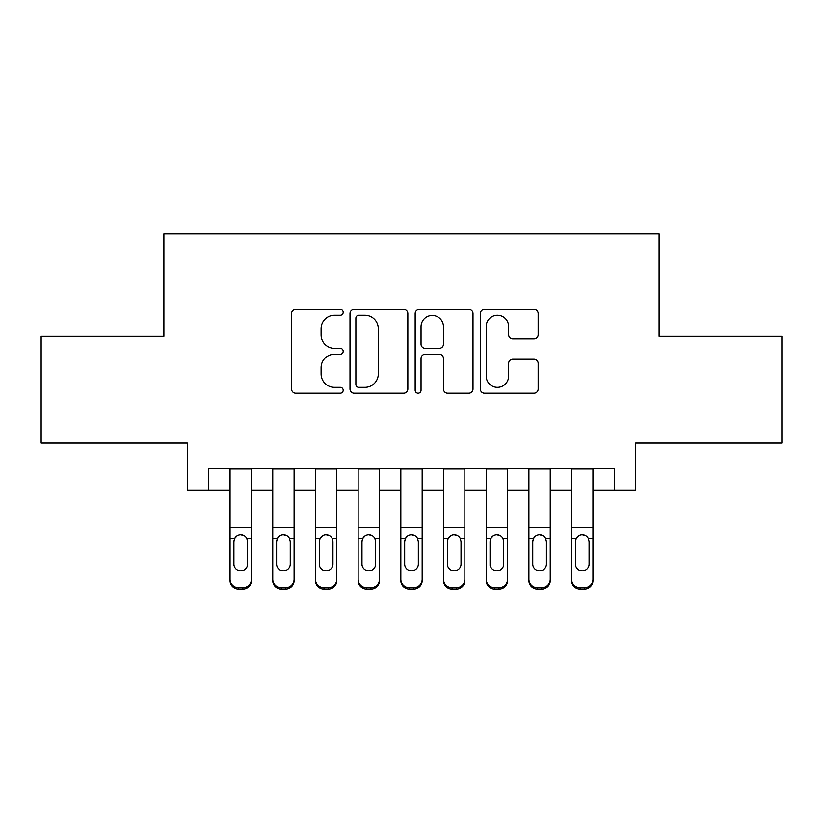 <?xml version="1.0" encoding="UTF-8"?>
<svg xmlns="http://www.w3.org/2000/svg" width="823" height="823" viewBox="0 0 823 823"><rect width="100%" height="100%" fill="white"/><g stroke="black" fill="none" stroke-linecap="round" stroke-linejoin="round"><path stroke-width="1.23" d="M343.191 312.329A2.932 2.932 0 0 0 340.259 309.397L295.735 309.397A4.187 4.187 0 0 0 291.548 313.594L291.548 389.022A4.187 4.187 0 0 0 295.735 393.209L340.259 393.209A2.932 2.932 0 0 0 343.191 390.277A2.932 2.932 0 0 0 340.259 387.345L334.498 387.345A13.405 13.405 0 0 1 321.093 373.93L321.093 367.644A13.405 13.405 0 0 1 334.498 354.24L340.259 354.24A2.932 2.932 0 0 0 343.191 351.308A2.932 2.932 0 0 0 340.259 348.376L334.498 348.376A13.405 13.405 0 0 1 321.093 334.961L321.093 328.675A13.405 13.405 0 0 1 334.498 315.271L340.259 315.271A2.932 2.932 0 0 0 343.191 312.329M533.962 338.942A4.187 4.187 0 0 0 538.16 334.755L538.16 313.594A4.187 4.187 0 0 0 533.962 309.397L484.521 309.397A4.187 4.187 0 0 0 480.323 313.594L480.323 389.022A4.187 4.187 0 0 0 484.521 393.209L533.962 393.209A4.187 4.187 0 0 0 538.16 389.022L538.16 363.457A4.187 4.187 0 0 0 533.962 359.27L512.801 359.27A4.187 4.187 0 0 0 508.614 363.457L508.614 376.132A11.213 11.213 0 0 1 497.401 387.345A11.213 11.213 0 0 1 486.198 376.132L486.198 326.474A11.213 11.213 0 0 1 497.401 315.271A11.213 11.213 0 0 1 508.614 326.474L508.614 334.755A4.187 4.187 0 0 0 512.801 338.942L533.962 338.942M208.713 490.055L208.713 468.709L614.287 468.709L614.287 490.055L635.634 490.055L635.634 443.093L781.85 443.093L781.85 336.36L659.11 336.36L659.11 233.907L163.89 233.907L163.89 336.36L41.15 336.36L41.15 443.093L187.366 443.093L187.366 490.055L230.059 490.055M407.838 313.594A4.187 4.187 0 0 0 403.64 309.397L354.199 309.397A4.187 4.187 0 0 0 350.001 313.594L350.001 389.022A4.187 4.187 0 0 0 354.199 393.209L403.64 393.209A4.187 4.187 0 0 0 407.838 389.022L407.838 313.594M419.36 309.397L468.801 309.397A4.187 4.187 0 0 1 472.999 313.594L472.999 389.022A4.187 4.187 0 0 1 468.801 393.209L447.64 393.209A4.187 4.187 0 0 1 443.453 389.022L443.453 358.427A4.187 4.187 0 0 0 439.266 354.24L425.224 354.24A4.187 4.187 0 0 0 421.037 358.427L421.037 390.277A2.932 2.932 0 0 1 418.105 393.209A2.932 2.932 0 0 1 415.162 390.277L415.162 313.594A4.187 4.187 0 0 1 419.36 309.397M251.406 490.055L272.752 490.055M294.099 490.055L315.446 490.055M336.792 490.055L358.139 490.055M379.485 490.055L400.832 490.055M422.168 490.055L443.515 490.055M464.861 490.055L486.208 490.055M507.554 490.055L528.901 490.055M550.248 490.055L571.594 490.055M592.941 490.055L614.287 490.055M358.807 315.271A2.932 2.932 0 0 0 355.875 318.203L355.875 384.413A2.932 2.932 0 0 0 358.807 387.345L364.877 387.345A13.405 13.405 0 0 0 378.292 373.93L378.292 328.675A13.405 13.405 0 0 0 364.877 315.271L358.807 315.271M443.453 326.69A11.213 11.213 0 0 0 432.24 315.476A11.213 11.213 0 0 0 421.037 326.69L421.037 344.179A4.187 4.187 0 0 0 425.224 348.376L439.266 348.376A4.187 4.187 0 0 0 443.453 344.179L443.453 326.69M230.059 539.744L230.059 579.289A8.539 8.467 -0 0 0 238.598 587.756L242.867 587.756A8.539 8.467 -0 0 0 251.406 579.289L251.406 580.626A8.539 8.467 180 0 1 242.867 589.093L242.867 587.756M247.569 564.043L247.569 541.555L247.569 564.043A6.831 6.779 180 0 1 240.738 570.823A6.831 6.779 180 0 0 247.569 564.043M233.907 565.38L233.907 564.043A6.831 6.779 180 0 0 240.738 570.823M237.168 535.691L234.658 538.407L233.907 541.03M244.287 535.691L240.738 534.693C243.454 534.796 245.48 536.03 246.807 538.407L247.569 541.555M251.406 468.709L251.406 580.626M230.059 468.709L230.059 579.289M238.598 587.756L238.598 589.093L242.867 589.093M238.598 589.093A8.539 8.467 180 0 1 230.059 580.626M230.059 538.407L234.658 538.407L233.907 541.555L233.907 564.043M234.658 538.407C235.975 536.04 238.001 534.796 240.738 534.693M272.752 539.744L272.752 579.289A8.539 8.467 -0 0 0 281.291 587.756L285.56 587.756A8.539 8.467 -0 0 0 294.099 579.289L294.099 580.626A8.539 8.467 180 0 1 285.56 589.093L285.56 587.756M290.252 564.043L290.252 541.555L290.252 564.043A6.831 6.779 180 0 1 283.421 570.823A6.831 6.779 180 0 0 290.252 564.043M276.59 565.38L276.59 564.043A6.831 6.779 180 0 0 283.421 570.823M279.861 535.691L277.351 538.407L276.59 541.03M286.98 535.691L283.421 534.693C286.147 534.796 288.173 536.03 289.501 538.407L290.252 541.555M315.446 539.744L315.446 579.289A8.539 8.467 -0 0 0 323.984 587.756L328.254 587.756A8.539 8.467 -0 0 0 336.792 579.289L336.792 580.626A8.539 8.467 180 0 1 328.254 589.093L328.254 587.756M332.945 564.043L332.945 541.555L332.945 564.043A6.831 6.779 180 0 1 326.114 570.823A6.831 6.779 180 0 0 332.945 564.043M319.283 565.38L319.283 564.043A6.831 6.779 180 0 0 326.114 570.823M322.554 535.691L320.044 538.407L319.283 541.03M329.673 535.691L326.114 534.693C328.84 534.796 330.867 536.03 332.194 538.407L332.945 541.555M358.139 539.744L358.139 579.289A8.539 8.467 -0 0 0 366.677 587.756L370.947 587.756A8.539 8.467 -0 0 0 379.485 579.289L379.485 580.626A8.539 8.467 180 0 1 370.947 589.093L370.947 587.756M375.638 564.043L375.638 541.555L375.638 564.043A6.831 6.779 180 0 1 368.807 570.823A6.831 6.779 180 0 0 375.638 564.043M361.976 565.38L361.976 564.043A6.831 6.779 180 0 0 368.807 570.823M365.247 535.691L362.737 538.407L361.976 541.03M372.366 535.691L368.807 534.693C371.533 534.796 373.56 536.03 374.887 538.407L375.638 541.555M400.832 539.744L400.832 579.289A8.539 8.467 -0 0 0 409.37 587.756L413.63 587.756A8.539 8.467 -0 0 0 422.168 579.289L422.168 580.626A8.539 8.467 180 0 1 413.63 589.093L413.63 587.756M418.331 564.043L418.331 541.555L418.331 564.043A6.831 6.779 180 0 1 411.5 570.823A6.831 6.779 180 0 0 418.331 564.043M404.669 565.38L404.669 564.043A6.831 6.779 180 0 0 411.5 570.823M407.941 535.691L405.43 538.407L404.669 541.03M415.059 535.691L411.5 534.693C414.226 534.796 416.243 536.03 417.57 538.407L418.331 541.555M294.099 468.709L294.099 580.626M272.752 468.709L272.752 579.289M281.291 587.756L281.291 589.093L285.56 589.093M281.291 589.093A8.539 8.467 180 0 1 272.752 580.626M272.752 538.407L277.351 538.407L276.59 541.555L276.59 564.043M277.351 538.407C278.668 536.04 280.694 534.796 283.421 534.693M336.792 468.709L336.792 580.626M315.446 468.709L315.446 579.289M323.984 587.756L323.984 589.093L328.254 589.093M323.984 589.093A8.539 8.467 180 0 1 315.446 580.626M315.446 538.407L320.044 538.407L319.283 541.555L319.283 564.043M320.044 538.407C321.361 536.04 323.388 534.796 326.114 534.693M379.485 468.709L379.485 580.626M358.139 468.709L358.139 579.289M366.677 587.756L366.677 589.093L370.947 589.093M366.677 589.093A8.539 8.467 180 0 1 358.139 580.626M358.139 538.407L362.737 538.407L361.976 541.555L361.976 564.043M362.737 538.407C364.054 536.04 366.081 534.796 368.807 534.693M422.168 468.709L422.168 580.626M400.832 468.709L400.832 579.289M409.37 587.756L409.37 589.093L413.63 589.093M409.37 589.093A8.539 8.467 180 0 1 400.832 580.626M400.832 538.407L405.43 538.407L404.669 541.555L404.669 564.043M405.43 538.407C406.747 536.04 408.774 534.796 411.5 534.693M443.515 539.744L443.515 579.289A8.539 8.467 -0 0 0 452.053 587.756L456.323 587.756A8.539 8.467 -0 0 0 464.861 579.289L464.861 580.626A8.539 8.467 180 0 1 456.323 589.093L456.323 587.756M461.024 564.043L461.024 541.555L461.024 564.043A6.831 6.779 180 0 1 454.193 570.823A6.831 6.779 180 0 0 461.024 564.043M447.362 565.38L447.362 564.043A6.831 6.779 180 0 0 454.193 570.823M450.623 535.691L448.113 538.407L447.362 541.03M457.742 535.691L454.193 534.693C456.909 534.796 458.936 536.03 460.263 538.407L461.024 541.555M464.861 468.709L464.861 580.626M443.515 468.709L443.515 579.289M452.053 587.756L452.053 589.093L456.323 589.093M452.053 589.093A8.539 8.467 180 0 1 443.515 580.626M443.515 538.407L448.113 538.407L447.362 541.555L447.362 564.043M448.113 538.407C449.44 536.04 451.467 534.796 454.193 534.693M486.208 539.744L486.208 579.289A8.539 8.467 -0 0 0 494.746 587.756L499.016 587.756A8.539 8.467 -0 0 0 507.554 579.289L507.554 580.626A8.539 8.467 180 0 1 499.016 589.093L499.016 587.756M503.717 564.043L503.717 541.555L503.717 564.043A6.831 6.779 180 0 1 496.886 570.823A6.831 6.779 180 0 0 503.717 564.043M490.055 565.38L490.055 564.043A6.831 6.779 180 0 0 496.886 570.823M493.316 535.691L490.806 538.407L490.055 541.03M500.435 535.691L496.886 534.693C499.602 534.796 501.629 536.03 502.956 538.407L503.717 541.555M507.554 468.709L507.554 580.626M486.208 468.709L486.208 579.289M494.746 587.756L494.746 589.093L499.016 589.093M494.746 589.093A8.539 8.467 180 0 1 486.208 580.626M486.208 538.407L490.806 538.407L490.055 541.555L490.055 564.043M490.806 538.407C492.133 536.04 494.15 534.796 496.886 534.693M528.901 539.744L528.901 579.289A8.539 8.467 -0 0 0 537.44 587.756L541.709 587.756A8.539 8.467 -0 0 0 550.248 579.289L550.248 580.626A8.539 8.467 180 0 1 541.709 589.093L541.709 587.756M546.41 564.043L546.41 541.555L546.41 564.043A6.831 6.779 180 0 1 539.579 570.823A6.831 6.779 180 0 0 546.41 564.043M532.748 565.38L532.748 564.043A6.831 6.779 180 0 0 539.579 570.823M536.01 535.691L533.499 538.407L532.748 541.03M543.129 535.691L539.579 534.693C542.295 534.796 544.322 536.03 545.649 538.407L546.41 541.555M550.248 468.709L550.248 580.626M528.901 468.709L528.901 579.289M537.44 587.756L537.44 589.093L541.709 589.093M537.44 589.093A8.539 8.467 180 0 1 528.901 580.626M528.901 538.407L533.499 538.407L532.748 541.555L532.748 564.043M533.499 538.407C534.816 536.04 536.843 534.796 539.579 534.693M571.594 539.744L571.594 579.289A8.539 8.467 -0 0 0 580.133 587.756L584.402 587.756A8.539 8.467 -0 0 0 592.941 579.289L592.941 580.626A8.539 8.467 180 0 1 584.402 589.093L584.402 587.756M589.093 564.043L589.093 541.555L589.093 564.043A6.831 6.779 180 0 1 582.262 570.823A6.831 6.779 180 0 0 589.093 564.043M575.431 565.38L575.431 564.043A6.831 6.779 180 0 0 582.262 570.823M578.703 535.691L576.193 538.407L575.431 541.03M585.822 535.691L582.262 534.693C584.988 534.796 587.015 536.03 588.342 538.407L589.093 541.555M592.941 468.709L592.941 580.626M571.594 468.709L571.594 579.289M580.133 587.756L580.133 589.093L584.402 589.093M580.133 589.093A8.539 8.467 180 0 1 571.594 580.626M571.594 538.407L576.193 538.407L575.431 541.555L575.431 564.043M576.193 538.407C577.509 536.04 579.536 534.796 582.262 534.693M246.807 538.407L251.406 538.407M230.059 527.368L251.406 527.368M230.059 469.007L251.406 469.007M289.501 538.407L294.099 538.407M272.752 527.368L294.099 527.368M272.752 469.007L294.099 469.007M332.194 538.407L336.792 538.407M315.446 527.368L336.792 527.368M315.446 469.007L336.792 469.007M374.887 538.407L379.485 538.407M358.139 527.368L379.485 527.368M358.139 469.007L379.485 469.007M417.57 538.407L422.168 538.407M400.832 527.368L422.168 527.368M400.832 469.007L422.168 469.007M460.263 538.407L464.861 538.407M443.515 527.368L464.861 527.368M443.515 469.007L464.861 469.007M502.956 538.407L507.554 538.407M486.208 527.368L507.554 527.368M486.208 469.007L507.554 469.007M545.649 538.407L550.248 538.407M528.901 527.368L550.248 527.368M528.901 469.007L550.248 469.007M588.342 538.407L592.941 538.407M571.594 527.368L592.941 527.368M571.594 469.007L592.941 469.007"/></g></svg>
